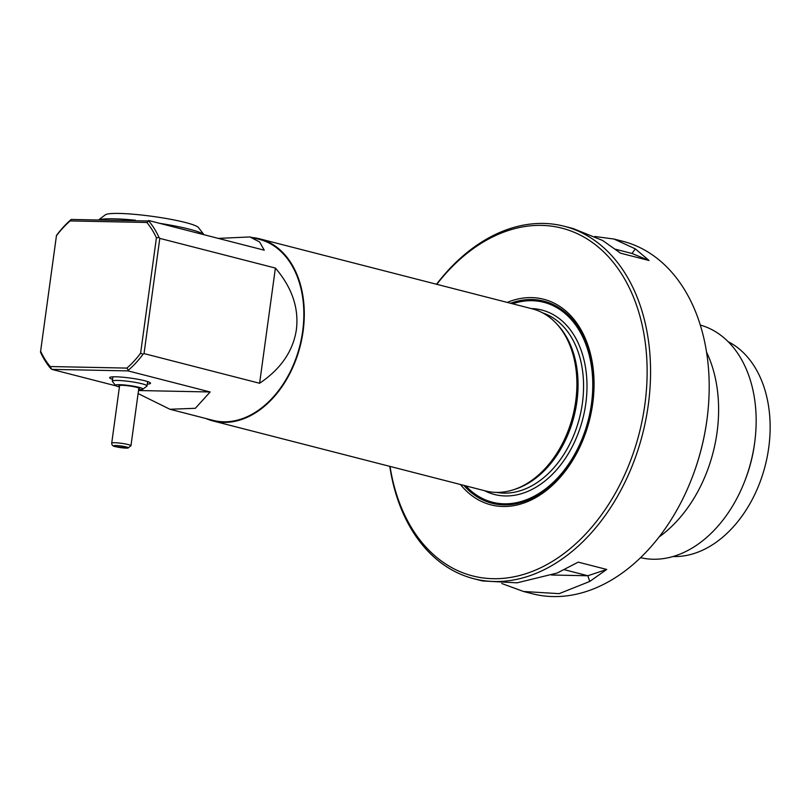 <?xml version="1.0" encoding="UTF-8"?>
<svg xmlns="http://www.w3.org/2000/svg" width="810" height="810" viewBox="0 0 810 810"><rect width="100%" height="100%" fill="white"/><g stroke="black" fill="none" stroke-linecap="round" stroke-linejoin="round"><path stroke-width="1.21" d="M138.095 393.559L169.908 409.263L213.07 420.35A93.393 65.499 -75.6 0 0 302.667 331.229A93.393 65.499 -75.6 0 0 259.524 239.426L249.875 236.945L218.285 238.393M275.39 268.059L259.605 383.262C280.857 368.955 293.119 351.074 296.389 329.619C299.011 308.063 292.015 287.55 275.39 268.059L159.803 238.383L159.054 237.532A93.393 65.499 -75.6 0 0 148.767 221.008L71.229 219.449A93.393 65.499 -75.6 0 0 56.477 235.457L40.621 351.186A91.581 64.223 -75.6 0 0 50.2 366.535L51.739 369.36L116.154 385.904M148.655 220.512L264.242 250.189L259.635 241.977L249.875 236.945M707.302 417.008L707.251 417.444A179.516 125.884 104.4 0 1 706.846 420.542A179.516 125.884 104.4 0 1 691.163 480.067L691.001 480.482A181.936 127.585 -75.6 0 0 706.897 420.147A181.936 127.585 -75.6 0 0 707.302 417.008A181.936 127.585 -75.6 0 0 622.849 241.309L614.061 239.051L594.834 236.49M390.035 466.418A179.516 125.884 -75.6 0 0 518.116 575.89A179.516 125.884 -75.6 0 0 644.861 404.625A179.516 125.884 -75.6 0 0 584.587 237.452A179.516 125.884 -75.6 0 0 436.803 284.32M436.539 284.259A181.936 127.585 104.4 0 1 564.226 226.253A181.936 127.585 104.4 0 1 648.263 405.091A181.936 127.585 104.4 0 1 473.718 578.694A181.936 127.585 104.4 0 1 389.782 466.347M112.56 379.323A20.625 2.389 7.8 0 1 109.674 377.662A20.625 2.389 7.8 0 1 115.86 376.802A20.625 2.389 7.8 0 1 138.206 379.333A20.625 2.389 7.8 0 1 150.528 383.251A20.625 2.389 7.8 0 1 147.288 384.082M673.029 556.521A112.195 78.681 -75.6 0 0 768.72 447.748A112.195 78.681 -75.6 0 0 728.19 341.719M640.578 557.665A120.082 84.21 -75.6 0 0 744.157 482.628L744.684 481.302A112.195 78.681 -75.6 0 0 754.485 444.093A112.195 78.681 -75.6 0 0 754.738 442.159L754.91 440.731A120.082 84.21 -75.6 0 0 700.306 325.073M744.157 482.628A120.082 84.21 -75.6 0 0 754.647 442.807A120.082 84.21 -75.6 0 0 754.91 440.731M659.077 536.979A124.325 87.186 -75.6 0 0 717.042 432.439A124.325 87.186 -75.6 0 0 706.543 352.117M460.444 484.501A106.13 74.429 -75.6 0 0 538.124 496.206A106.13 74.429 -75.6 0 0 592.717 403.572A106.13 74.429 -75.6 0 0 507.212 302.403M212.919 420.937L485.534 490.941A94.001 65.924 -75.6 0 0 521.529 486.496A94.001 65.924 -75.6 0 0 575.718 401.244A94.001 65.924 -75.6 0 0 561.694 330.085A94.001 65.924 -75.6 0 0 532.302 308.843L259.676 238.839A94.001 65.924 104.4 0 1 303.102 331.239A94.001 65.924 104.4 0 1 212.919 420.937A94.001 65.924 104.4 0 1 205.831 418.486M564.226 226.253L573.014 228.511L602.63 240.479L620.571 253.196L649.053 260.506L635.293 248.862L614.061 239.051M252.285 237.563A94.001 65.924 104.4 0 1 259.676 238.839M169.908 409.263L195.342 408.301L210.134 391.979L138.51 390.531M210.134 391.979L128.061 370.899L51.739 369.36M159.803 238.383L144.028 353.585L259.605 383.262M50.797 368.641A93.393 65.499 -75.6 0 1 40.5 352.127L40.621 351.186M128.061 370.899L128.324 370.21A93.393 65.499 -75.6 0 0 143.076 354.203L144.028 353.585M50.2 366.535L126.897 368.094L128.324 370.21M126.897 368.094A91.581 64.223 -75.6 0 0 140.616 353.211L143.076 354.203M71.229 219.449L70.146 220.917A91.581 64.223 -75.6 0 0 56.427 235.801M140.616 353.211L156.421 237.826L159.054 237.532M148.767 221.008L146.843 222.477L70.146 220.917M156.421 237.826A91.581 64.223 -75.6 0 0 146.843 222.477M501.724 583.504L523.554 591.492L532.342 593.75A181.936 127.585 -75.6 0 0 691.001 480.482M523.554 591.492L559.153 593.649L589.731 581.458L606.731 569.45L578.259 562.14L557.067 573.075L517.043 582.835L482.507 580.952L473.718 578.694M615.63 249.277L632.003 253.479L635.293 248.862M632.003 253.479L649.053 260.506M551.519 575.019L587.857 575.748L564.246 569.683M589.731 581.458L587.857 575.748L606.731 569.45M159.631 223.327A53.976 6.267 7.8 0 1 189.287 229.169A53.976 6.267 7.8 0 1 203.928 234.708M99.093 219.51L105.371 214.812A47.304 5.488 7.8 0 1 137.133 214.579A47.304 5.488 7.8 0 1 185.45 222.507A47.304 5.488 7.8 0 1 198.46 227.569L203.958 234.708M100.217 219.53A53.976 6.267 7.8 0 1 135.402 220.239M138.642 389.6A13.892 1.61 -172.2 0 0 142.823 389.195A13.892 1.61 -172.2 0 0 139.057 387.342A13.892 1.61 -172.2 0 0 123.373 384.882A13.892 1.61 -172.2 0 0 115.496 385.459A13.892 1.61 -172.2 0 0 119.313 386.937A13.892 1.61 -172.2 0 0 119.414 386.967M115.496 385.459L112.398 381.429A17.526 2.035 7.8 0 1 112.306 381.176A17.526 2.035 7.8 0 1 123.272 380.781A17.526 2.035 7.8 0 1 142.125 383.808A17.526 2.035 7.8 0 1 147.035 385.935A17.526 2.035 7.8 0 1 146.883 386.157L142.823 389.195M138.743 388.861A10.307 1.195 -172.2 0 0 139.401 388.537A10.307 1.195 -172.2 0 0 136.505 387.291A10.307 1.195 -172.2 0 0 125.418 385.509A10.307 1.195 -172.2 0 0 118.969 385.742A10.307 1.195 -172.2 0 0 119.516 386.228M463.826 485.362A104.328 73.163 -75.6 0 0 539.652 493.999A104.328 73.163 -75.6 0 0 592.08 403.704A104.328 73.163 -75.6 0 0 510.583 303.264M465.811 485.878A103.204 72.374 -75.6 0 0 540.432 492.531A103.204 72.374 -75.6 0 0 591.472 403.744A103.204 72.374 -75.6 0 0 512.568 303.78M484.461 490.668A95.216 66.774 -75.6 0 0 585.792 403.623A95.216 66.774 -75.6 0 0 531.218 308.57M496.57 492.399A92.785 65.073 -75.6 0 0 582.4 403.157A92.785 65.073 -75.6 0 0 542.67 312.883M514.613 489.372A92.785 65.073 -75.6 0 0 576.882 401.74A92.785 65.073 -75.6 0 0 557.017 324.223M521.529 486.496L522.653 485.949A93.059 65.266 -75.6 0 0 576.295 401.547A93.059 65.266 -75.6 0 0 562.413 331.098L561.694 330.085M115.84 446.715A7.28 0.84 -172.2 0 0 126.036 448.112A7.28 0.84 -172.2 0 0 126.178 446.928A7.28 0.84 -172.2 0 0 115.982 445.53A7.28 0.84 -172.2 0 0 115.84 446.715M130.947 445.753L127.909 448.112L115.557 446.675C113.015 446.34 111.729 445.156 111.719 443.11A9.7 1.124 7.8 0 1 117.794 442.898A9.7 1.124 7.8 0 1 128.233 444.568A9.7 1.124 7.8 0 1 130.947 445.753L138.854 388.061M111.719 443.11L119.627 385.418M112.904 376.832L112.306 381.176M147.633 381.581L147.035 385.935"/></g></svg>
